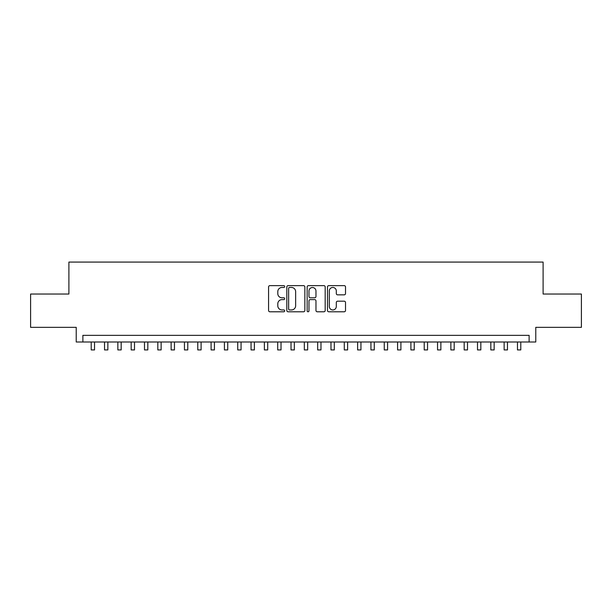 <?xml version="1.0" encoding="UTF-8"?>
<svg xmlns="http://www.w3.org/2000/svg" width="612" height="612" viewBox="0 0 612 612"><rect width="100%" height="100%" fill="white"/><g stroke="black" fill="none" stroke-linecap="round" stroke-linejoin="round"><path stroke-width="0.92" d="M284.687 286.546A0.918 0.918 0 0 0 283.769 285.636L269.884 285.636A1.308 1.308 0 0 0 268.576 286.936L268.576 310.475A1.308 1.308 0 0 0 269.884 311.783L283.769 311.783A0.918 0.918 0 0 0 284.687 310.865A0.918 0.918 0 0 0 283.769 309.955L281.971 309.955A4.185 4.185 0 0 1 277.794 305.77L277.794 303.804A4.185 4.185 0 0 1 281.971 299.62L283.769 299.62A0.918 0.918 0 0 0 284.687 298.71A0.918 0.918 0 0 0 283.769 297.792L281.971 297.792A4.185 4.185 0 0 1 277.794 293.607L277.794 291.649A4.185 4.185 0 0 1 281.971 287.464L283.769 287.464A0.918 0.918 0 0 0 284.687 286.546M344.212 294.846A1.308 1.308 0 0 0 345.52 293.546L345.52 286.936A1.308 1.308 0 0 0 344.212 285.636L328.782 285.636A1.308 1.308 0 0 0 327.474 286.936L327.474 310.475A1.308 1.308 0 0 0 328.782 311.783L344.212 311.783A1.308 1.308 0 0 0 345.52 310.475L345.52 302.496A1.308 1.308 0 0 0 344.212 301.188L337.61 301.188A1.308 1.308 0 0 0 336.302 302.496L336.302 306.451A3.496 3.496 0 0 1 332.806 309.955A3.496 3.496 0 0 1 329.31 306.451L329.31 290.96A3.496 3.496 0 0 1 332.806 287.464A3.496 3.496 0 0 1 336.302 290.96L336.302 293.546A1.308 1.308 0 0 0 337.61 294.846L344.212 294.846M529.12 342.001L535.775 342.001L535.775 327.344L581.4 327.344L581.4 294.043L543.104 294.043L543.104 262.074L68.896 262.074L68.896 294.043L30.6 294.043L30.6 327.344L76.225 327.344L76.225 342.001L529.12 342.001L529.12 335.338L82.88 335.338L82.88 342.001M304.853 286.936A1.308 1.308 0 0 0 303.552 285.636L288.122 285.636A1.308 1.308 0 0 0 286.814 286.936L286.814 310.475A1.308 1.308 0 0 0 288.122 311.783L303.552 311.783A1.308 1.308 0 0 0 304.853 310.475L304.853 286.936M308.448 285.636L323.878 285.636A1.308 1.308 0 0 1 325.186 286.936L325.186 310.475A1.308 1.308 0 0 1 323.878 311.783L317.276 311.783A1.308 1.308 0 0 1 315.968 310.475L315.968 300.928A1.308 1.308 0 0 0 314.66 299.62L310.284 299.62A1.308 1.308 0 0 0 308.976 300.928L308.976 310.865A0.918 0.918 0 0 1 308.058 311.783A0.918 0.918 0 0 1 307.147 310.865L307.147 286.936A1.308 1.308 0 0 1 308.448 285.636M289.56 287.464A0.918 0.918 0 0 0 288.642 288.374L288.642 309.037A0.918 0.918 0 0 0 289.56 309.955L291.457 309.955A4.185 4.185 0 0 0 295.642 305.77L295.642 291.649A4.185 4.185 0 0 0 291.457 287.464L289.56 287.464M315.968 291.029A3.496 3.496 0 0 0 312.472 287.525A3.496 3.496 0 0 0 308.976 291.029L308.976 296.483A1.308 1.308 0 0 0 310.284 297.792L314.66 297.792A1.308 1.308 0 0 0 315.968 296.483L315.968 291.029M91.211 342.001L91.211 349.926L94.539 349.926L94.539 342.001M104.53 342.001L104.53 349.926L107.857 349.926L107.857 342.001M117.848 342.001L117.848 349.926L121.176 349.926L121.176 342.001M131.167 342.001L131.167 349.926L134.502 349.926L134.502 342.001M144.493 342.001L144.493 349.926L147.821 349.926L147.821 342.001M157.812 342.001L157.812 349.926L161.14 349.926L161.14 342.001M171.13 342.001L171.13 349.926L174.458 349.926L174.458 342.001M184.449 342.001L184.449 349.926L187.785 349.926L187.785 342.001M197.768 342.001L197.768 349.926L201.103 349.926L201.103 342.001M211.094 342.001L211.094 349.926L214.422 349.926L214.422 342.001M224.413 342.001L224.413 349.926L227.74 349.926L227.74 342.001M237.731 342.001L237.731 349.926L241.059 349.926L241.059 342.001M251.05 342.001L251.05 349.926L254.385 349.926L254.385 342.001M264.376 342.001L264.376 349.926L267.704 349.926L267.704 342.001M277.695 342.001L277.695 349.926L281.023 349.926L281.023 342.001M291.014 342.001L291.014 349.926L294.341 349.926L294.341 342.001M304.332 342.001L304.332 349.926L307.668 349.926L307.668 342.001M317.659 342.001L317.659 349.926L320.986 349.926L320.986 342.001M330.977 342.001L330.977 349.926L334.305 349.926L334.305 342.001M344.296 342.001L344.296 349.926L347.624 349.926L347.624 342.001M357.615 342.001L357.615 349.926L360.95 349.926L360.95 342.001M370.941 342.001L370.941 349.926L374.269 349.926L374.269 342.001M384.26 342.001L384.26 349.926L387.587 349.926L387.587 342.001M397.578 342.001L397.578 349.926L400.906 349.926L400.906 342.001M410.897 342.001L410.897 349.926L414.232 349.926L414.232 342.001M424.215 342.001L424.215 349.926L427.551 349.926L427.551 342.001M437.542 342.001L437.542 349.926L440.869 349.926L440.869 342.001M450.86 342.001L450.86 349.926L454.188 349.926L454.188 342.001M464.179 342.001L464.179 349.926L467.507 349.926L467.507 342.001M477.498 342.001L477.498 349.926L480.833 349.926L480.833 342.001M490.824 342.001L490.824 349.926L494.152 349.926L494.152 342.001M504.143 342.001L504.143 349.926L507.47 349.926L507.47 342.001M517.461 342.001L517.461 349.926L520.789 349.926L520.789 342.001"/></g></svg>
